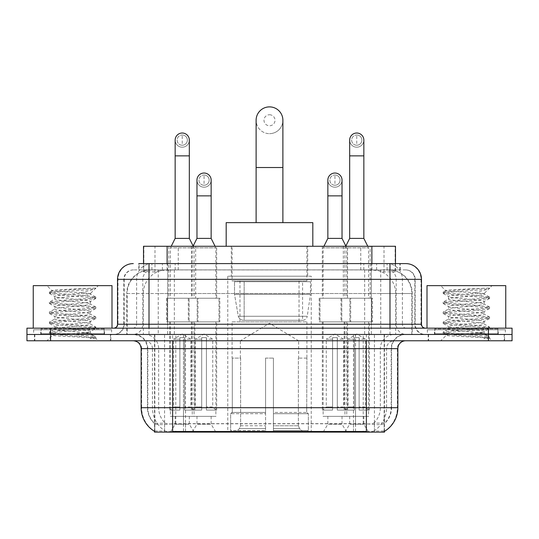 <?xml version="1.0" encoding="UTF-8"?>
<svg xmlns="http://www.w3.org/2000/svg" width="539" height="539" viewBox="0 0 539 539"><rect width="100%" height="100%" fill="white"/><g stroke="black" fill="none" stroke-linecap="round" stroke-linejoin="round"><path stroke-width="0.4" stroke-dasharray="2.69 2.02" d="M311.239 276.197L227.761 276.197L311.239 276.197L311.239 432.116L227.761 432.116L311.239 432.116M227.761 276.197L227.761 432.116M327.853 416.371L342.029 416.371L327.853 416.371L327.853 424.247L342.029 424.247L346.752 432.116L323.13 432.116L346.752 432.116M342.029 416.371L342.029 424.247L327.853 424.247L323.13 432.116M196.971 416.371L211.147 416.371L196.971 416.371L196.971 424.247L211.147 424.247L215.869 432.116L192.248 432.116L215.869 432.116M211.147 416.371L211.147 424.247L196.971 424.247L192.248 432.116M349.67 416.371L363.845 416.371L349.67 416.371L349.67 424.247L363.845 424.247L368.568 432.116L344.94 432.116L368.568 432.116M363.845 416.371L363.845 424.247L349.67 424.247L344.94 432.116M175.155 416.371L189.33 416.371L175.155 416.371L175.155 424.247L189.33 424.247L194.06 432.116L170.432 432.116L194.06 432.116M189.33 416.371L189.33 424.247L175.155 424.247L170.432 432.116M347.54 246.269L322.342 246.269L347.54 246.269L347.54 298.242L322.342 298.242L347.54 298.242M322.342 246.269L322.342 298.242M216.658 246.269L191.46 246.269L216.658 246.269L216.658 298.242L191.46 298.242L216.658 298.242M191.46 246.269L191.46 298.242M370.158 246.269L343.35 246.269L370.158 246.269L370.158 298.242L343.35 298.242L370.158 298.242M343.35 246.269L343.35 298.242M195.65 246.269L168.842 246.269L195.65 246.269L195.65 298.242L168.842 298.242L195.65 298.242M168.842 246.269L168.842 298.242M350.694 298.242L319.189 298.242L350.694 298.242L350.694 321.871L319.189 321.871L350.694 321.871M319.189 298.242L319.189 321.871M219.811 298.242L188.306 298.242L219.811 298.242L219.811 321.871L188.306 321.871L219.811 321.871M188.306 298.242L188.306 321.871M372.503 298.242L341.005 298.242L372.503 298.242L372.503 321.871L341.005 321.871L372.503 321.871M341.005 298.242L341.005 321.871M197.995 298.242L166.497 298.242L197.995 298.242L197.995 321.871L166.497 321.871L197.995 321.871M166.497 298.242L166.497 321.871M346.752 321.871L323.13 321.871L346.752 321.871L346.752 416.371L323.13 416.371L346.752 416.371M323.13 321.871L323.13 416.371M215.869 321.871L192.248 321.871L215.869 321.871L215.869 416.371L192.248 416.371L215.869 416.371M192.248 321.871L192.248 416.371M368.568 321.871L344.94 321.871L368.568 321.871L368.568 416.371L344.94 416.371L368.568 416.371M344.94 321.871L344.94 416.371M194.06 321.871L170.432 321.871L194.06 321.871L194.06 416.371L170.432 416.371L194.06 416.371M170.432 321.871L170.432 416.371M388.013 269.891L380.345 269.891L392.109 270.18C395.074 271.063 396.077 271.629 395.127 271.865L384.017 271.865L377.684 270.511L364.654 269.924L174.346 269.924L161.316 270.511L154.983 271.865L143.873 271.865L143.515 271.71L143.515 263.591M395.485 246.269L143.515 246.269M390.762 269.992A23.622 23.622 0 0 1 412.261 293.519L412.261 334.47L126.739 334.47L412.261 334.47M143.515 271.71C143.536 271.272 144.661 270.76 146.891 270.18L158.655 269.891L150.987 269.891M148.238 269.992A23.622 23.622 0 0 0 126.739 293.519L127.217 293.519L127.217 334.47M384.475 432.116L154.525 432.116M154.525 431.341L154.525 334.47L384.475 334.47L154.525 334.47M307.695 246.269L231.305 246.269L307.695 246.269L307.695 276.197L231.305 276.197L307.695 276.197M231.305 246.269L231.305 276.197M395.485 263.591L395.485 271.71L395.127 271.865L395.127 246.269M158.655 269.891L380.345 269.891M110.818 334.47L34.429 334.47L110.818 334.47L110.818 340.769L34.429 340.769L110.818 340.769M34.429 334.47L34.429 340.769M504.571 334.47L428.182 334.47L504.571 334.47L504.571 340.769L428.182 340.769L504.571 340.769M428.182 334.47L428.182 340.769M111.607 329.747L33.647 329.747L111.607 329.747L111.607 334.47L33.647 334.47L111.607 334.47M33.647 329.747L33.647 334.47M505.353 329.747L427.393 329.747L505.353 329.747L505.353 334.47L427.393 334.47L505.353 334.47M427.393 329.747L427.393 334.47M366.365 431.483C376.229 432.278 382.185 432.278 384.24 431.483L384.152 430.978L373.776 431.092C370.67 431.773 364.586 431.874 355.531 431.402L183.469 431.402C174.434 431.874 168.35 431.773 165.224 431.092L154.848 430.978L154.76 431.483C156.802 432.278 162.758 432.278 172.635 431.483M355.531 431.402L355.531 407.706L141.616 407.706A27.563 27.145 -90 0 0 154.525 431.173L154.76 423.762C156.802 424.921 162.758 424.921 172.635 423.762L366.365 423.762C376.222 424.921 382.185 424.921 384.24 423.762A21.264 21.264 0 0 0 391.563 407.706L183.469 407.706L183.469 431.402M384.152 430.978L384.475 423.297A21.264 20.94 90 0 0 391.179 407.706L391.179 348.645L391.563 348.645A14.176 14.176 0 0 1 405.739 334.47L133.261 334.47L405.739 334.47M154.76 423.762A21.264 21.264 0 0 1 147.437 407.706L147.437 348.645L397.863 348.645M366.365 340.769L133.261 340.769L366.365 340.769M434.481 334.47L498.272 334.47L434.481 334.47L434.481 329.747L498.272 329.747L434.481 329.747M498.272 334.47L498.272 329.747M40.728 334.47L104.519 334.47L40.728 334.47L40.728 329.747L104.519 329.747L40.728 329.747M104.519 334.47L104.519 329.747M488.428 334.47L512.05 334.47L512.05 340.769L488.428 340.769L488.428 334.47L512.05 334.47L512.05 328.17L488.428 328.17L488.428 334.47L50.572 334.47L488.428 334.47M488.428 328.17L26.95 328.17L26.95 334.47L50.572 334.47L26.95 334.47L26.95 340.769L488.428 340.769M384.24 431.483L384.475 431.173A27.563 27.145 90 0 0 397.384 407.706L355.531 407.706L355.531 340.769M384.152 423L373.776 423.169C370.677 424.186 364.593 424.341 355.531 423.641L183.469 423.641C174.427 424.341 168.343 424.186 165.224 423.169L154.525 423.304M149.013 263.591L389.987 263.591M138.779 269.891L400.221 269.891L138.779 269.891L138.779 263.591L152.106 263.591A15.752 15.51 -90 0 0 136.596 279.343L136.596 324.229L117.515 324.229M405.739 269.891L133.261 269.891L405.739 269.891A9.453 9.453 0 0 1 415.185 279.343L415.185 324.229L136.596 324.229A3.935 3.881 90 0 1 132.722 328.17L425.426 328.17L132.722 328.17M117.515 279.343L415.185 279.343L123.815 279.343L124.192 279.343L124.192 324.229L123.815 324.229A10.234 10.234 0 0 1 113.574 334.47L425.426 334.47L113.574 334.47M497.874 328.17L434.872 328.17L497.874 328.17L497.874 334.47L434.872 334.47L497.874 334.47M434.872 328.17L434.872 334.47M104.128 328.17L41.126 328.17L104.128 328.17L104.128 334.47L41.126 334.47L104.128 334.47M41.126 328.17L41.126 334.47M400.221 269.891L400.221 263.591L139.136 263.591L139.136 269.891M400.221 263.591L152.106 263.591M34.826 334.47L110.428 334.47L34.826 334.47L34.826 340.769L110.428 340.769L34.826 340.769M110.428 334.47L110.428 340.769M104.91 334.47L40.337 334.47L104.91 334.47A0.788 0.788 0 0 1 104.128 333.681L41.126 333.681L104.128 333.681L104.128 328.958A0.788 0.788 0 0 1 104.91 328.17L40.337 328.17L104.91 328.17M40.337 334.47A0.788 0.788 0 0 0 41.126 333.681L41.126 328.958A0.788 0.788 0 0 0 40.337 328.17M111.997 328.17L33.25 328.17L111.997 328.17M84.286 332.893C73.365 333.688 52.337 334.476 52.532 335.191C50.531 336.309 95.08 337.326 95.801 338.31L84.232 336.727L61.022 335.056L49.561 333.56L52.526 332.556L84.232 330.057L95.686 328.561L90.424 331.519L90.424 332.893L84.286 332.893C88.308 332.408 90.357 331.943 90.424 331.519C91.509 329.855 53.738 328.177 54.83 326.513C53.738 324.849 91.509 323.178 90.424 321.513C91.509 319.849 53.738 318.178 54.83 316.514C53.738 314.85 91.509 313.179 90.424 311.515C91.509 309.851 53.738 308.18 54.83 306.516C53.738 304.852 91.509 303.174 90.424 301.51L90.424 304.009C91.509 302.345 53.738 300.674 54.83 299.01C53.738 297.346 91.509 295.675 90.424 294.011L89.535 293.519C84.69 292.475 51.34 291.552 51.966 290.662L46.954 285.643L98.3 285.643L46.954 285.643M95.801 338.31L90.006 338.31L95.686 336.969L84.232 335.474L52.526 332.974L49.413 332.139L61.022 330.474L92.728 327.975L95.834 327.139L84.232 325.475L52.526 322.976L49.413 322.14L61.022 320.476L92.728 317.97L95.834 317.141L84.232 315.47L52.526 312.97L49.413 312.135L61.022 310.471L92.728 307.971L95.834 307.136L84.232 305.472L52.526 302.972L49.413 302.136L61.022 300.472L92.728 297.973L95.834 297.137L84.232 295.466L52.526 292.967L49.413 292.138L51.966 290.662C50.073 289.76 80.466 288.904 91.704 288.102L95.834 288.102L98.3 285.643M95.686 328.561L92.728 327.557L61.022 325.057L49.413 323.387L52.526 322.558L84.232 320.058L95.686 318.556L92.728 317.559L61.022 315.052L49.413 313.388L52.526 312.553L84.232 310.053L95.686 308.557L92.728 307.553L61.022 305.054L49.413 303.39L52.526 302.554L84.232 300.055L95.834 298.384L92.728 297.555L61.022 295.055L49.413 293.384L52.526 292.556L61.022 291.72L84.232 290.049L95.686 288.554L95.834 288.102L94.594 289.187L77.879 293.519L90.424 293.519L95.174 288.769M89.535 293.519L90.424 293.519L90.424 294.011L95.686 296.969M95.686 308.557L90.424 311.515L90.424 314.015C91.509 312.351 53.738 310.68 54.83 309.015C53.738 307.351 91.509 305.674 90.424 304.009L95.686 306.967M95.686 298.559L90.424 301.51C91.509 299.846 53.738 298.175 54.83 296.511L54.83 299.01L49.561 301.968M49.561 293.553L54.83 296.511C54.5 295.507 66.755 294.563 77.879 293.519M95.686 318.556L90.424 321.513L90.424 324.013C91.509 322.349 53.738 320.678 54.83 319.014C53.738 317.35 91.509 315.679 90.424 314.015L95.686 316.972M49.561 303.558L55.025 306.738L54.83 309.015L49.561 311.966M90.006 338.31C92.91 337.387 93.934 336.471 93.079 335.548L86.26 332.893C76.814 331.647 53.9 330.292 54.83 329.012C53.738 327.348 91.509 325.677 90.424 324.013L95.686 326.971M49.561 313.557L55.025 316.737L54.83 319.014L49.561 321.972M86.26 332.893L90.424 332.893L93.079 335.548M49.561 323.562L55.025 326.742L54.83 329.012L49.561 331.97M95.834 337.144L95.834 338.31L98.3 340.769L46.954 340.769L98.3 340.769M49.561 333.56L52.579 335.312L46.954 340.769M33.25 285.643L111.997 285.643M49.561 291.97L61.022 290.467L91.704 288.102M95.834 288.385L95.437 288.102M428.572 334.47L504.174 334.47L428.572 334.47L428.572 340.769L504.174 340.769L428.572 340.769M504.174 334.47L504.174 340.769M498.663 334.47L434.09 334.47L498.663 334.47A0.788 0.788 0 0 1 497.874 333.681L434.872 333.681L497.874 333.681L497.874 328.958A0.788 0.788 0 0 1 498.663 328.17L434.09 328.17L498.663 328.17M434.09 334.47A0.788 0.788 0 0 0 434.872 333.681L434.872 328.958A0.788 0.788 0 0 0 434.09 328.17M505.75 328.17L427.003 328.17L505.75 328.17M478.032 332.893C467.111 333.688 446.083 334.476 446.279 335.191C444.277 336.309 488.826 337.326 489.547 338.31L477.978 336.727L454.768 335.056L443.314 333.56L446.272 332.556L477.978 330.057L489.439 328.561L484.17 331.519L484.17 332.893L478.032 332.893C482.061 332.408 484.11 331.943 484.17 331.519C485.262 329.855 447.491 328.177 448.576 326.513C447.491 324.849 485.262 323.178 484.17 321.513C485.262 319.849 447.491 318.178 448.576 316.514C447.491 314.85 485.262 313.179 484.17 311.515C485.262 309.851 447.491 308.18 448.576 306.516C447.491 304.852 485.262 303.174 484.17 301.51L484.17 304.009C485.262 302.345 447.491 300.674 448.576 299.01C447.491 297.346 485.262 295.675 484.17 294.011L483.281 293.519C478.443 292.475 445.086 291.552 445.719 290.662L440.7 285.643L492.046 285.643L440.7 285.643M489.547 338.31L483.759 338.31L489.439 336.969L477.978 335.474L446.272 332.974L443.166 332.139L454.768 330.474L486.474 327.975L489.587 327.139L477.978 325.475L446.272 322.976L443.166 322.14L454.768 320.476L486.474 317.97L489.587 317.141L477.978 315.47L446.272 312.97L443.166 312.135L454.768 310.471L486.474 307.971L489.587 307.136L477.978 305.472L446.272 302.972L443.166 302.136L454.768 300.472L486.474 297.973L489.587 297.137L477.978 295.466L446.272 292.967L443.166 292.138L445.719 290.662C443.826 289.76 474.212 288.904 485.457 288.102L489.587 288.102L492.046 285.643M489.439 328.561L486.474 327.557L454.768 325.057L443.166 323.387L446.272 322.558L477.978 320.058L489.439 318.556L486.474 317.559L454.768 315.052L443.166 313.388L446.272 312.553L477.978 310.053L489.439 308.557L486.474 307.553L454.768 305.054L443.166 303.39L446.272 302.554L477.978 300.055L489.587 298.384L486.474 297.555L454.768 295.055L443.166 293.384L446.272 292.556L454.768 291.72L477.978 290.049L489.439 288.554L489.587 288.102L488.341 289.187L471.632 293.519L484.17 293.519L488.927 288.769M483.281 293.519L484.17 293.519L484.17 294.011L489.439 296.969M489.439 308.557L484.17 311.515L484.17 314.015C485.262 312.351 447.491 310.68 448.576 309.015C447.491 307.351 485.262 305.674 484.17 304.009L489.439 306.967M489.439 298.559L484.17 301.51C485.262 299.846 447.491 298.175 448.576 296.511L448.576 299.01L443.314 301.968M443.314 293.553L448.576 296.511C448.253 295.507 460.508 294.563 471.632 293.519M489.439 318.556L484.17 321.513L484.17 324.013C485.262 322.349 447.491 320.678 448.576 319.014C447.491 317.35 485.262 315.679 484.17 314.015L489.439 316.972M443.314 303.558L448.778 306.738L448.576 309.015L443.314 311.966M483.759 338.31C486.663 337.387 487.687 336.471 486.825 335.548L480.013 332.893C470.567 331.647 447.653 330.292 448.576 329.012C447.491 327.348 485.262 325.677 484.17 324.013L489.439 326.971M443.314 313.557L448.778 316.737L448.576 319.014L443.314 321.972M480.013 332.893L484.17 332.893L486.825 335.548M443.314 323.562L448.778 326.742L448.576 329.012L443.314 331.97M489.587 337.144L489.587 338.31L492.046 340.769L440.7 340.769L492.046 340.769M443.314 333.56L446.332 335.312L440.7 340.769M427.003 285.643L505.75 285.643M443.314 291.97L454.768 290.467L485.457 288.102M489.587 288.385L489.19 288.102M269.5 133.659A13.387 13.387 0 0 0 282.887 120.271A13.387 13.387 0 0 1 269.5 133.659A13.387 13.387 0 0 0 282.887 120.271A13.387 13.387 0 0 0 269.5 106.884A13.387 13.387 0 0 0 256.113 120.271A13.387 13.387 0 0 0 269.5 133.659A13.387 13.387 0 0 1 256.113 120.271M269.5 114.753A5.511 5.511 0 0 1 275.011 120.271A5.511 5.511 0 0 1 269.5 125.782A5.511 5.511 0 0 1 263.989 120.271A5.511 5.511 0 0 1 269.5 114.753M256.113 222.641L282.887 222.641L256.113 222.641M240.36 358.091L240.36 340.769L298.64 340.769L269.5 323.259L240.36 340.769L298.64 340.769L298.64 358.091M298.37 425.763L298.37 358.091L298.37 425.763L299.536 428.545L303.134 432.116L273.435 432.116L306.779 432.116L273.435 432.116L273.435 430.546L308.362 430.546L273.435 430.546L273.435 413.689L308.362 413.689L273.435 413.689L273.435 412.429L307.095 412.429L273.435 412.429L273.435 432.116L306.779 432.116L308.362 430.546L308.362 413.689L306.698 412.429L306.907 358.091L306.698 412.429L308.362 413.689L308.362 430.546L306.779 432.116L303.134 432.116L299.536 428.545L298.37 425.763L273.435 425.763L273.435 432.116L273.435 358.091L273.435 425.763L298.37 425.763M265.565 358.091L273.435 358.091L265.565 358.091L265.565 412.429L232.302 412.429L265.565 412.429L265.565 358.091L265.565 425.763L265.565 358.091L273.435 358.091L273.435 412.429L273.435 358.091L265.565 358.091M240.63 358.091L240.63 425.763L239.464 428.545L235.866 432.116L265.565 432.116L265.565 425.763L265.565 432.116L232.221 432.116L265.565 432.116L265.565 430.546L265.565 432.116L232.221 432.116L230.638 430.546L265.565 430.546L230.638 430.546L230.638 413.689L265.565 413.689L265.565 430.546L265.565 413.689L230.638 413.689L231.905 412.429L265.565 412.429L265.565 413.689L265.565 412.429L231.905 412.429L232.302 412.429L232.302 358.091L232.302 412.429L230.638 413.689L230.638 430.546L232.221 432.116L235.866 432.116L239.464 428.545L240.63 425.763L240.63 358.091L232.093 358.091L240.63 358.091M232.093 321.871L306.907 321.871L232.093 321.871L232.093 358.091M306.907 321.871L306.907 358.091M239.97 280.92L299.03 280.92L239.97 280.92L239.97 321.871L299.03 321.871L239.97 321.871M299.03 280.92L299.03 321.871M232.093 246.269L306.907 246.269L232.093 246.269L232.093 280.92L306.907 280.92L232.093 280.92M306.907 246.269L306.907 280.92M312.815 246.269L226.185 246.269L312.815 246.269M226.185 222.641L312.815 222.641M306.698 358.091L298.37 358.091L306.698 358.091M310.451 281.708L234.505 281.708L310.451 281.708L310.451 294.307L234.505 294.307L234.505 281.708L234.505 294.307L238.299 316.252C239.235 318.953 241.189 320.301 244.16 320.294L302.574 320.294L244.16 320.294L244.167 281.708L244.16 320.294C241.196 320.307 239.242 318.96 238.299 316.252L234.505 294.307L310.451 294.307L307.257 316.252L238.299 316.252L307.257 316.252C306.637 320.105 302.251 320.564 302.581 320.294L302.574 281.708L244.167 281.708L302.574 281.708M182.243 145.234A5.12 5.12 0 0 1 177.129 140.113A5.12 5.12 0 0 1 182.243 134.993A5.12 5.12 0 0 1 187.363 140.113A5.12 5.12 0 0 1 182.243 145.234A5.12 5.12 0 0 1 177.129 140.113A5.12 5.12 0 0 1 182.243 134.993A5.12 5.12 0 0 1 187.363 140.113A5.12 5.12 0 0 1 182.243 145.234L182.243 134.993A5.12 5.12 0 0 1 187.363 140.113A5.12 5.12 0 0 1 182.243 145.234M194.842 321.871L169.644 321.871L194.842 321.871L194.842 410.071L184.607 410.071L184.607 337.616L179.885 337.616L179.885 410.071L169.644 410.071L179.885 410.071L170.432 410.071L179.885 410.071L179.885 406.918L173.585 406.918L173.585 339.193L179.885 339.193L179.885 337.616L184.607 337.616L184.607 339.193L184.607 337.616L179.885 337.616L179.885 410.071L179.885 337.616L184.607 337.616L184.607 410.071L184.607 339.193L190.907 339.193L184.607 339.193L184.607 410.071L194.842 410.071M169.644 321.871L169.644 410.071M194.06 410.071L184.607 410.071L194.06 410.071L190.907 406.918L184.607 406.918L190.907 406.918L190.907 339.193L182.243 333.991L173.585 339.193L179.885 339.193L179.885 406.918L173.585 406.918L170.432 410.071M171.22 246.269L170.432 247.846L194.06 247.846L194.06 298.242L170.432 298.242L194.06 298.242M193.272 246.269L194.06 247.846L170.432 247.846L170.432 298.242M189.33 140.113A7.088 7.088 0 0 1 181.798 147.187A7.088 7.088 0 0 1 175.155 140.113A7.088 7.088 0 0 1 182.243 133.025A7.088 7.088 0 0 1 189.33 140.113A7.088 7.088 0 0 1 182.243 147.201A7.088 7.088 0 0 1 175.155 140.113M167.285 321.871L197.207 321.871L167.285 321.871L167.285 298.242L167.285 321.871M197.207 298.242L167.285 298.242L197.207 298.242L197.207 321.871L197.207 298.242M189.33 238.393L175.155 238.393M356.757 145.234A5.12 5.12 0 0 1 351.637 140.113A5.12 5.12 0 0 1 356.757 134.993A5.12 5.12 0 0 1 361.871 140.113A5.12 5.12 0 0 1 356.757 145.234A5.12 5.12 0 0 1 351.637 140.113A5.12 5.12 0 0 1 356.757 134.993A5.12 5.12 0 0 1 361.871 140.113A5.12 5.12 0 0 1 356.757 145.234L356.757 134.993A5.12 5.12 0 0 1 361.871 140.113A5.12 5.12 0 0 1 356.757 145.234M369.356 321.871L344.158 321.871L369.356 321.871L369.356 410.071L359.115 410.071L359.115 337.616L354.392 337.616L354.392 410.071L344.158 410.071L354.392 410.071L344.94 410.071L354.392 410.071L354.392 406.918L348.093 406.918L348.093 339.193L354.392 339.193L354.392 337.616L359.115 337.616L359.115 339.193L359.115 337.616L354.392 337.616L354.392 410.071L354.392 337.616L359.115 337.616L359.115 410.071L359.115 339.193L365.415 339.193L359.115 339.193L359.115 410.071L369.356 410.071M344.158 321.871L344.158 410.071M368.568 410.071L359.115 410.071L368.568 410.071L365.415 406.918L359.115 406.918L365.415 406.918L365.415 339.193L356.757 333.991L348.093 339.193L354.392 339.193L354.392 406.918L348.093 406.918L344.94 410.071M345.728 246.269L344.94 247.846L368.568 247.846L368.568 298.242L344.94 298.242L368.568 298.242M367.78 246.269L368.568 247.846L344.94 247.846L344.94 298.242M363.845 140.113A7.088 7.088 0 0 1 356.313 147.187A7.088 7.088 0 0 1 349.67 140.113A7.088 7.088 0 0 1 356.757 133.025A7.088 7.088 0 0 1 363.845 140.113A7.088 7.088 0 0 1 356.757 147.201A7.088 7.088 0 0 1 349.67 140.113M341.793 321.871L371.715 321.871L341.793 321.871L341.793 298.242L341.793 321.871M371.715 298.242L341.793 298.242L371.715 298.242L371.715 321.871L371.715 298.242M363.845 238.393L349.67 238.393M204.059 185.241A5.12 5.12 0 0 1 198.938 180.12A5.12 5.12 0 0 1 204.059 175A5.12 5.12 0 0 1 209.179 180.12A5.12 5.12 0 0 1 204.059 185.241A5.12 5.12 0 0 1 198.938 180.12A5.12 5.12 0 0 1 204.059 175A5.12 5.12 0 0 1 209.179 180.12A5.12 5.12 0 0 1 204.059 185.241L204.059 175A5.12 5.12 0 0 1 209.179 180.12A5.12 5.12 0 0 1 204.059 185.241M216.658 321.871L191.46 321.871L216.658 321.871L216.658 410.071L206.424 410.071L206.424 337.616L201.694 337.616L201.694 410.071L191.46 410.071L201.694 410.071L192.248 410.071L201.694 410.071L201.694 406.918L195.394 406.918L195.394 339.193L201.694 339.193L201.694 337.616L206.424 337.616L206.424 339.193L206.424 337.616L201.694 337.616L201.694 410.071L201.694 337.616L206.424 337.616L206.424 410.071L206.424 339.193L212.723 339.193L206.424 339.193L206.424 410.071L216.658 410.071M191.46 321.871L191.46 410.071M215.869 410.071L206.424 410.071L215.869 410.071L212.723 406.918L206.424 406.918L212.723 406.918L212.723 339.193L204.059 333.991L195.394 339.193L201.694 339.193L201.694 406.918L195.394 406.918L192.248 410.071M193.151 246.033L192.248 247.846L215.869 247.846L215.869 298.242L192.248 298.242L215.869 298.242M215.081 246.269L215.869 247.846L192.248 247.846L192.248 298.242M204.059 187.208A7.088 7.088 0 0 0 211.147 180.12A7.088 7.088 0 0 1 203.614 187.195A7.088 7.088 0 0 1 196.971 180.12A7.088 7.088 0 0 1 204.059 173.032A7.088 7.088 0 0 1 211.147 180.12A7.088 7.088 0 0 1 204.059 187.208A7.088 7.088 0 0 1 196.971 180.12M189.095 321.871L219.023 321.871L189.095 321.871L189.095 298.242L189.095 321.871M219.023 298.242L189.095 298.242L219.023 298.242L219.023 321.871L219.023 298.242M211.147 238.393L196.971 238.393M334.941 185.241A5.12 5.12 0 0 1 329.821 180.12A5.12 5.12 0 0 1 334.941 175A5.12 5.12 0 0 1 340.062 180.12A5.12 5.12 0 0 1 334.941 185.241A5.12 5.12 0 0 1 329.821 180.12A5.12 5.12 0 0 1 334.941 175A5.12 5.12 0 0 1 340.062 180.12A5.12 5.12 0 0 1 334.941 185.241L334.941 175A5.12 5.12 0 0 1 340.062 180.12A5.12 5.12 0 0 1 334.941 185.241M347.54 321.871L322.342 321.871L347.54 321.871L347.54 410.071L337.306 410.071L337.306 337.616L332.576 337.616L332.576 410.071L322.342 410.071L332.576 410.071L323.13 410.071L332.576 410.071L332.576 406.918L326.277 406.918L326.277 339.193L332.576 339.193L332.576 337.616L337.306 337.616L337.306 339.193L337.306 337.616L332.576 337.616L332.576 410.071L332.576 337.616L337.306 337.616L337.306 410.071L337.306 339.193L343.606 339.193L337.306 339.193L337.306 410.071L347.54 410.071M322.342 321.871L322.342 410.071M346.752 410.071L337.306 410.071L346.752 410.071L343.606 406.918L337.306 406.918L343.606 406.918L343.606 339.193L334.941 333.991L326.277 339.193L332.576 339.193L332.576 406.918L326.277 406.918L323.13 410.071M323.919 246.269L323.13 247.846L346.752 247.846L346.752 298.242L323.13 298.242L346.752 298.242M345.849 246.033L346.752 247.846L323.13 247.846L323.13 298.242M334.941 187.208A7.088 7.088 0 0 0 342.029 180.12A7.088 7.088 0 0 1 334.497 187.195A7.088 7.088 0 0 1 327.853 180.12A7.088 7.088 0 0 1 334.941 173.032A7.088 7.088 0 0 1 342.029 180.12A7.088 7.088 0 0 1 334.941 187.208A7.088 7.088 0 0 1 327.853 180.12M319.977 321.871L349.905 321.871L319.977 321.871L319.977 298.242L319.977 321.871M349.905 298.242L319.977 298.242L349.905 298.242L349.905 321.871L349.905 298.242M342.029 238.393L327.853 238.393M143.873 271.865L143.873 246.269M146.891 270.18A23.622 23.265 -90 0 0 127.217 293.519L412.261 293.519L380.756 293.519L380.756 334.47M411.783 334.47L411.783 293.519A23.622 23.265 90 0 0 392.109 270.18M158.244 269.891L158.244 293.519L126.739 293.519L126.739 334.47M154.848 432.116L154.848 334.47M364.654 269.924L364.654 334.47M377.684 270.511A23.622 23.265 90 0 1 395.673 293.519L395.673 334.47M174.346 269.924L174.346 334.47M161.316 270.511A23.622 23.265 -90 0 0 143.327 293.519L143.327 334.47M380.756 269.891L380.756 293.519L158.244 293.519L158.244 334.47M185.51 432.116L185.51 334.47M164.57 432.116L164.57 334.47M353.49 432.116L353.49 334.47M374.43 432.116L374.43 334.47M384.152 432.116L384.152 334.47M363.212 423.553L363.212 334.47M175.788 423.553L175.788 334.47M167.137 269.945L167.137 263.591M154.983 271.865L154.983 246.269M178.247 269.945L178.247 246.269M360.753 269.945L360.753 246.269M384.017 271.865L384.017 246.269M371.863 269.945L371.863 263.591M355.531 423.641L355.531 348.645L391.179 348.645A14.176 13.96 -90 0 1 405.139 334.47M183.469 423.641L183.469 407.706L147.437 407.706L172.635 407.706L172.635 348.645L147.437 348.645C146.601 340.035 141.872 335.312 133.261 334.47M141.137 348.645L141.616 348.645L141.616 407.706L141.137 407.706M366.365 423.762L366.365 407.706L172.635 407.706L172.635 423.762M373.776 431.092A27.563 27.145 90 0 0 386.551 407.706L386.551 348.645A7.876 7.755 -90 0 1 394.305 340.769M133.861 340.769A7.876 7.755 90 0 1 141.616 348.645L152.449 348.645L152.449 407.706A27.563 27.145 -90 0 0 165.224 431.092M397.863 407.706L397.384 407.706L397.384 348.645A7.876 7.755 -90 0 1 405.139 340.769M373.776 423.169A21.264 20.94 90 0 0 380.352 407.706L380.352 348.645A14.176 13.96 -90 0 1 394.305 334.47M144.695 334.47A14.176 13.96 90 0 1 158.648 348.645L158.648 407.706A21.264 20.94 -90 0 0 165.224 423.169M133.861 334.47A14.176 13.96 90 0 1 147.821 348.645L147.821 407.706A21.264 20.94 -90 0 0 154.525 423.297M366.365 334.47L366.365 407.706L391.563 407.706L391.563 348.645L172.635 348.645L172.635 334.47M50.572 340.769L50.572 328.17M144.695 340.769A7.876 7.755 90 0 1 152.449 348.645L183.469 348.645L183.469 407.706L183.469 340.769M183.469 334.47L183.469 348.645L355.531 348.645L355.531 334.47M353.49 431.341L353.49 423.553M185.51 431.341L185.51 423.553M374.43 430.978L374.43 423M164.57 430.978L164.57 423M154.848 430.978L154.848 423M162.401 269.891L162.401 263.591M133.261 269.891C129.144 270.086 126.227 272.054 124.502 275.793L123.815 279.343L123.815 324.229L389.987 324.229L389.987 269.891M167.622 263.591L167.622 324.229L124.192 324.229A10.234 10.079 90 0 1 114.113 334.47M389.987 334.47L389.987 324.229L415.185 324.229L415.94 328.076L417.961 331.242C420.002 333.345 422.495 334.423 425.426 334.47M371.378 263.591L371.378 279.343L421.485 279.343M421.485 324.229L421.006 324.229L421.006 279.343A15.752 15.51 90 0 0 405.496 263.591M133.504 263.591A15.752 15.51 -90 0 0 117.994 279.343L117.994 324.229A3.935 3.881 90 0 1 114.113 328.17M386.894 263.591A15.752 15.51 90 0 1 402.404 279.343L402.404 324.229L371.378 324.229L371.378 328.17M424.887 328.17A3.935 3.881 -90 0 1 421.006 324.229L402.404 324.229A3.935 3.881 -90 0 0 406.278 328.17M133.504 269.891A9.453 9.304 -90 0 0 124.192 279.343L371.378 279.343L371.378 324.229L167.622 324.229L167.622 328.17M167.622 269.891L167.622 334.47M152.106 269.891A9.453 9.304 -90 0 0 142.801 279.343L142.801 324.229A10.234 10.079 90 0 1 132.722 334.47M149.013 269.891L149.013 334.47M405.496 269.891A9.453 9.304 90 0 1 414.808 279.343L414.808 324.229A10.234 10.079 -90 0 0 424.887 334.47M386.894 269.891A9.453 9.304 90 0 1 396.199 279.343L396.199 324.229A10.234 10.079 -90 0 0 406.278 334.47M371.378 269.891L371.378 334.47M151.91 269.891L151.91 263.591M175.182 269.891L175.182 263.591M363.818 269.891L363.818 263.591M387.09 269.891L387.09 263.591M399.864 269.891L399.864 263.591M376.599 269.891L376.599 263.591M104.128 328.958L41.126 328.958L104.128 328.958M497.874 328.958L434.872 328.958L497.874 328.958M282.887 167.521L256.113 167.521M240.63 425.763L265.565 425.763L240.63 425.763M299.536 428.545L273.435 428.545L299.536 428.545M239.464 428.545L265.565 428.545L239.464 428.545M189.33 155.865L175.155 155.865M363.845 155.865L349.67 155.865M211.147 195.866L196.971 195.866M342.029 195.866L327.853 195.866M384.475 431.341L384.475 334.47M384.475 431.18L384.475 423.304M49.413 332.139L49.413 333.392M95.834 327.139L95.834 328.392M49.413 322.14L49.413 323.387M95.834 317.141L95.834 318.387M49.413 312.135L49.413 313.388M95.834 307.136L95.834 308.389M49.413 302.136L49.413 303.39M95.834 297.137L95.834 298.384M49.413 292.138L49.413 293.384M95.686 288.554L94.594 289.187M92.432 335.083L95.686 336.969M443.166 332.139L443.166 333.392M489.587 327.139L489.587 328.392M443.166 322.14L443.166 323.387M489.587 317.141L489.587 318.387M443.166 312.135L443.166 313.388M489.587 307.136L489.587 308.389M443.166 302.136L443.166 303.39M489.587 297.137L489.587 298.384M443.166 292.138L443.166 293.384M489.439 288.554L488.341 289.187M486.185 335.083L489.439 336.969"/><path stroke-width="0.81" d="M143.515 263.591L143.515 246.269L395.485 246.269L395.485 263.591M384.475 431.341L384.475 432.116L154.525 432.116L154.525 431.341M154.76 431.483A27.563 27.563 0 0 1 141.137 407.706L172.635 407.706L172.635 431.483L366.365 431.483L366.365 407.706L397.863 407.706L397.863 348.645A7.876 7.876 0 0 1 405.739 340.769M141.137 407.706L141.137 348.645C140.672 343.862 138.045 341.234 133.261 340.769M384.24 431.483A27.563 27.563 0 0 0 397.863 407.706M50.572 328.17L512.05 328.17L512.05 334.47L26.95 334.47L26.95 340.769L50.572 340.769L50.572 334.47L26.95 334.47L26.95 328.17L50.572 328.17L50.572 334.47L512.05 334.47L512.05 340.769L50.572 340.769M139.136 263.591L405.739 263.591A15.752 15.752 0 0 1 421.485 279.343L421.485 324.229C421.72 326.621 423.034 327.934 425.426 328.17M138.779 263.591L149.013 263.591L149.013 279.343L117.515 279.343L117.515 324.229A3.935 3.935 0 0 1 113.574 328.17M133.261 263.591A15.752 15.752 0 0 0 117.515 279.343M421.485 279.343L389.987 279.343L389.987 263.591L405.739 263.591M111.997 328.17L111.997 285.643L33.25 285.643L33.25 328.17M505.75 328.17L505.75 285.643L427.003 285.643L427.003 328.17M256.113 222.641L256.113 120.271A13.387 13.387 0 0 1 269.5 106.884A13.387 13.387 0 0 1 282.887 120.271A13.387 13.387 0 0 0 269.5 106.884M282.887 222.641L282.887 120.271M312.815 246.269L312.815 222.641L226.185 222.641L226.185 246.269M171.22 246.269L175.155 238.393L189.33 238.393L193.272 246.269M189.33 238.393L189.33 140.113A7.088 7.088 0 0 0 182.243 133.025A7.088 7.088 0 0 1 182.687 133.039M175.155 238.393L175.155 155.865L189.33 155.865M175.155 155.865L175.155 140.113A7.088 7.088 0 0 1 182.243 133.025M345.728 246.269L349.67 238.393L363.845 238.393L367.78 246.269M363.845 238.393L363.845 140.113A7.088 7.088 0 0 0 356.757 133.025A7.088 7.088 0 0 1 357.202 133.039M349.67 238.393L349.67 155.865L363.845 155.865M349.67 155.865L349.67 140.113A7.088 7.088 0 0 1 356.757 133.025M193.151 246.033L196.971 238.393L211.147 238.393L215.081 246.269M211.147 238.393L211.147 180.12A7.088 7.088 0 0 0 204.503 173.046A7.088 7.088 0 0 1 211.147 180.12M196.971 238.393L196.971 195.866L211.147 195.866M196.971 195.866L196.971 180.12A7.088 7.088 0 0 1 204.503 173.046M323.919 246.269L327.853 238.393L342.029 238.393L345.849 246.033M342.029 238.393L342.029 180.12A7.088 7.088 0 0 0 335.386 173.046A7.088 7.088 0 0 1 342.029 180.12M327.853 238.393L327.853 195.866L342.029 195.866M327.853 195.866L327.853 180.12A7.088 7.088 0 0 1 335.386 173.046M363.212 432.116L363.212 431.341M175.788 432.116L175.788 431.341M167.137 263.591L167.137 246.269M371.863 263.591L371.863 246.269M366.365 340.769L366.365 348.645L141.137 348.645M397.863 348.645L366.365 348.645L366.365 407.706L172.635 407.706L172.635 340.769M488.428 340.769L488.428 328.17M149.013 328.17L149.013 324.229L421.485 324.229M117.515 324.229L149.013 324.229L149.013 279.343L389.987 279.343L389.987 328.17M256.113 167.521L282.887 167.521"/></g></svg>
